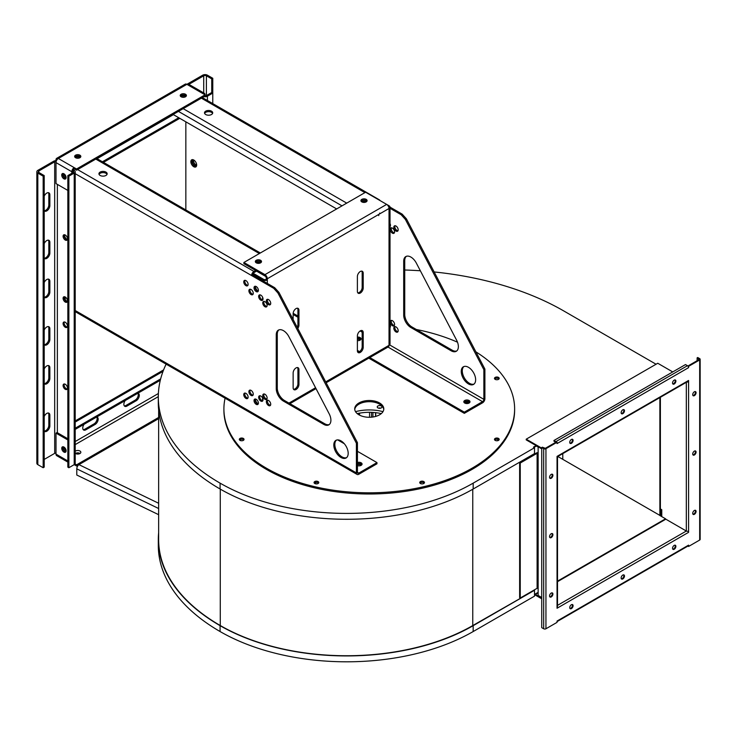 <?xml version="1.0" encoding="UTF-8"?>
<svg xmlns="http://www.w3.org/2000/svg" width="737" height="737" viewBox="0 0 737 737"><rect width="100%" height="100%" fill="white"/><g stroke="black" fill="none" stroke-linecap="round" stroke-linejoin="round"><path stroke-width="1.11" d="M557.513 581.152L665.557 518.802L659.772 515.458L660.389 515.099L660.389 397.289M557.771 456.507A241.791 139.588 180 0 1 562.782 459.326L659.873 515.393L659.873 397.584M661.762 516.6L661.762 509.718L660.389 508.926M686.884 381.987A1.603 0.921 0 0 0 688.579 381.775L688.579 380.476L557.043 456.387L557.043 457.695A1.603 0.921 -0 0 0 557.513 457.041L557.513 606.284A1.603 0.921 180 0 1 557.043 606.938L557.043 608.246L688.579 532.335L688.579 531.027A1.603 0.921 180 0 1 686.322 531.027L665.557 519.032M659.873 515.393L660.389 515.099M166.129 364.152A210.957 121.798 0 0 0 158.298 397.013L158.298 402.89A210.957 121.798 0 0 0 220.087 489.009A178.962 103.327 0 0 0 473.182 489.009L534.518 453.605L534.518 447.728L533.487 447.129L536.121 445.609M538.139 452.721A1.603 0.921 -0 0 0 536.49 452.942L519.631 462.67L519.631 597.679L520.248 598.029L537.107 588.301L538.139 588.301L538.139 595.422L541.732 597.495M534.104 454.324L534.104 453.845M158.648 532.694A210.957 121.789 -0 0 0 158.308 539.558A210.957 121.789 -0 0 0 220.077 625.658A178.962 103.318 -0 0 0 473.163 625.685L534.509 590.273L472.758 625.566L472.758 489.257M519.631 462.67L520.248 463.029L520.248 598.029M538.139 446.769L538.139 453.301L537.107 453.301L520.248 463.029M158.648 409.836L158.648 539.613A210.524 121.541 -0 0 0 220.28 625.538A178.529 103.069 -0 0 0 472.758 625.566M660.389 509.755L660.389 509.285M660.232 515.725L660.794 515.393L660.794 509.516M533.947 447.396L536.591 445.876M534.509 594.427L538.139 592.336M536.25 446.078A241.791 139.588 180 0 1 538.139 446.898M660.794 514.979L661.762 515.532M541.732 598.094L535.412 594.446M672.752 371.927L657.754 363.258L526.218 439.178L526.218 439.888L541.732 448.851M158.298 397.013A210.957 121.798 0 0 0 220.087 483.14A178.962 103.327 0 0 0 473.182 483.14L534.518 447.728M656.068 364.235L563.676 310.894A242.952 140.27 0 0 0 434.157 271.953M420.357 270.774A242.952 140.27 0 0 0 404.733 270.009M158.308 539.558L158.308 545.426A210.957 121.789 -0 0 0 220.077 631.535A178.962 103.318 -0 0 0 473.163 631.554L534.509 596.15L534.509 590.273M557.513 581.686L665.557 519.336L665.557 518.802M534.509 594.962L538.139 592.87M687.704 381.517L688.579 381.775L688.579 531.027M688.579 532.335A1.603 0.921 -120 0 0 688.229 531.174M541.732 598.803L534.795 594.805M556.343 441.96A1.603 0.921 -120 0 0 555.91 441.61L553.957 440.486L685.493 364.566L687.446 365.699A1.603 0.921 60 0 1 687.962 366.142A1.603 0.921 60 0 1 688.579 367.652L688.579 366.353L699.68 359.942A1.603 0.921 0 0 0 700.15 359.288A1.603 0.921 0 0 0 699.68 358.633L697.727 357.509L697.11 357.869L697.11 360.715M700.15 359.288L700.15 539.392A1.603 0.921 180 0 1 699.68 540.046L688.579 546.458L688.579 545.15L557.043 621.061L557.043 622.369L545.942 628.772A1.603 0.921 180 0 1 543.685 628.772L541.732 627.648L541.732 447.543L543.685 448.667A1.603 0.921 -0 0 0 545.942 448.676L557.043 442.264L557.043 443.573L688.579 367.652M696.06 452.085A2.358 1.363 -60 0 1 695.028 454.462A2.358 1.363 -60 0 1 693.204 455.098A2.358 1.363 -60 0 1 693.204 452.371A2.358 1.363 -60 0 1 695.571 451.007A2.358 1.363 -60 0 1 696.06 452.085M696.06 511.432A2.358 1.363 -60 0 1 695.028 513.809A2.358 1.363 -60 0 1 693.204 514.435A2.358 1.363 -60 0 1 693.204 511.708A2.358 1.363 -60 0 1 695.571 510.345A2.358 1.363 -60 0 1 696.06 511.432M696.06 392.747A2.358 1.363 -60 0 1 695.028 395.124A2.358 1.363 -60 0 1 693.204 395.751A2.358 1.363 -60 0 1 693.204 393.024A2.358 1.363 -60 0 1 695.571 391.66A2.358 1.363 -60 0 1 696.06 392.747M622.811 409.8A2.358 1.363 -60 0 1 623.99 409.68A2.358 1.363 -60 0 1 623.99 412.407A2.358 1.363 -60 0 1 621.632 413.77A2.358 1.363 -60 0 1 621.273 411.882A2.358 1.363 -60 0 1 622.811 409.8M674.217 380.135A2.358 1.363 -60 0 1 675.396 380.016A2.358 1.363 -60 0 1 675.396 382.743A2.358 1.363 -60 0 1 673.028 384.106A2.358 1.363 -60 0 1 672.669 382.208A2.358 1.363 -60 0 1 674.217 380.135M571.415 439.464A2.358 1.363 -60 0 1 572.594 439.344A2.358 1.363 -60 0 1 572.594 442.071A2.358 1.363 -60 0 1 570.226 443.434A2.358 1.363 -60 0 1 569.867 441.546A2.358 1.363 -60 0 1 571.415 439.464M622.811 578.923A2.358 1.363 -60 0 1 621.632 579.042A2.358 1.363 -60 0 1 621.632 576.306A2.358 1.363 -60 0 1 623.99 574.952A2.358 1.363 -60 0 1 624.359 576.841A2.358 1.363 -60 0 1 622.811 578.923M571.415 608.587A2.358 1.363 -60 0 1 570.226 608.707A2.358 1.363 -60 0 1 570.226 605.98A2.358 1.363 -60 0 1 572.594 604.616A2.358 1.363 -60 0 1 572.953 606.505A2.358 1.363 -60 0 1 571.415 608.587M674.217 549.258A2.358 1.363 -60 0 1 673.028 549.369A2.358 1.363 -60 0 1 673.028 546.642A2.358 1.363 -60 0 1 675.396 545.279A2.358 1.363 -60 0 1 675.755 547.176A2.358 1.363 -60 0 1 674.217 549.258M549.562 595.975A2.358 1.363 -60 0 1 550.594 593.598A2.358 1.363 -60 0 1 552.418 592.963A2.358 1.363 -60 0 1 552.418 595.689A2.358 1.363 -60 0 1 550.051 597.053A2.358 1.363 -60 0 1 549.562 595.975M549.562 477.29A2.358 1.363 -60 0 1 550.594 474.914A2.358 1.363 -60 0 1 552.418 474.278A2.358 1.363 -60 0 1 552.418 477.005A2.358 1.363 -60 0 1 550.051 478.368A2.358 1.363 -60 0 1 549.562 477.29M549.562 536.628A2.358 1.363 -60 0 1 550.594 534.251A2.358 1.363 -60 0 1 552.418 533.625A2.358 1.363 -60 0 1 552.418 536.352A2.358 1.363 -60 0 1 550.051 537.715A2.358 1.363 -60 0 1 549.562 536.628M688.579 380.476A1.603 0.921 60 0 1 688.247 381.204L557.043 456.931M526.218 439.178L541.732 448.133M225.089 398.201A145.355 83.926 0 0 0 223.901 408.888L223.901 410.076A145.355 83.926 0 0 0 266.472 469.414A145.355 83.926 0 0 0 424.88 487.608A145.355 83.926 0 0 0 514.619 410.076L514.619 408.888A145.355 83.926 0 0 0 475.899 351.862M383.756 409.486A14.537 8.393 0 0 0 369.255 401.683A14.537 8.393 0 0 0 354.755 409.486M360.448 339.923A3.381 1.953 0 0 0 357.39 339.315M361.471 465.13A3.381 1.953 0 0 0 357.436 464.715M469.395 402.826A3.381 1.953 0 0 0 464.411 402.826M243.809 439.989A2.358 1.363 0 0 0 241.681 439.224A2.358 1.363 0 0 0 239.553 439.989M318.541 483.14A2.358 1.363 0 0 0 316.413 482.367A2.358 1.363 0 0 0 314.284 483.14M424.226 483.14A2.358 1.363 0 0 0 422.108 482.367A2.358 1.363 0 0 0 419.979 483.14M498.967 439.989A2.358 1.363 0 0 0 496.839 439.224A2.358 1.363 0 0 0 494.711 439.989L495.08 440.311M498.967 378.975A2.358 1.363 0 0 0 496.839 378.201A2.358 1.363 0 0 0 494.711 378.975M695.221 391.559A2.358 1.363 -60 0 1 695.442 392.388A2.358 1.363 -60 0 1 692.937 395.502M695.221 510.244A2.358 1.363 -60 0 1 695.442 511.073A2.358 1.363 -60 0 1 692.937 514.186M695.221 450.897A2.358 1.363 -60 0 1 695.442 451.726A2.358 1.363 -60 0 1 692.937 454.849M688.579 366.353L687.962 365.994L699.063 359.582L697.11 357.869M557.043 442.264L556.426 441.905L545.325 448.317L542.349 447.184L541.732 447.543M687.962 545.951A1.603 0.921 -120 0 0 688.247 545.877A1.603 0.921 -120 0 0 688.579 545.15M688.579 546.458L687.962 546.043M623.64 409.569A2.358 1.363 -60 0 1 623.373 412.047A2.358 1.363 -60 0 1 621.365 413.521M675.046 379.905A2.358 1.363 -60 0 1 674.779 382.383A2.358 1.363 -60 0 1 672.761 383.857M572.244 439.234A2.358 1.363 -60 0 1 571.976 441.721A2.358 1.363 -60 0 1 569.959 443.186M623.64 574.842A2.358 1.363 -60 0 1 622.194 578.563A2.358 1.363 -60 0 1 621.365 578.794M572.244 604.506A2.358 1.363 -60 0 1 570.797 608.228A2.358 1.363 -60 0 1 569.959 608.458M675.046 545.177A2.358 1.363 -60 0 1 673.6 548.899A2.358 1.363 -60 0 1 672.761 549.12M552.068 592.861A2.358 1.363 -60 0 1 551.801 595.339A2.358 1.363 -60 0 1 549.784 596.804M552.068 474.177A2.358 1.363 -60 0 1 551.801 476.655A2.358 1.363 -60 0 1 549.784 478.12M552.068 533.514A2.358 1.363 -60 0 1 551.801 535.992A2.358 1.363 -60 0 1 549.784 537.466M223.901 408.888A145.355 83.926 0 0 0 266.472 468.235A145.355 83.926 0 0 0 424.88 486.42A145.355 83.926 0 0 0 514.619 408.888M457.502 342.198A145.355 83.926 0 0 0 416.35 329.494M358.983 414.82A14.537 8.393 0 0 0 374.82 416.645A14.537 8.393 0 0 0 383.793 408.888A14.537 8.393 0 0 0 369.255 400.495A14.537 8.393 0 0 0 354.718 408.888A14.537 8.393 0 0 0 358.983 414.82M240.013 440.367A2.358 1.363 0 0 0 242.584 440.662A2.358 1.363 0 0 0 244.039 439.399A2.358 1.363 0 0 0 241.681 438.036A2.358 1.363 0 0 0 239.322 439.399A2.358 1.363 0 0 0 240.013 440.367M314.745 483.509A2.358 1.363 0 0 0 317.315 483.804A2.358 1.363 0 0 0 318.78 482.542A2.358 1.363 0 0 0 316.413 481.178A2.358 1.363 0 0 0 314.054 482.542A2.358 1.363 0 0 0 314.745 483.509M420.431 483.509A2.358 1.363 0 0 0 423.01 483.804A2.358 1.363 0 0 0 424.466 482.542A2.358 1.363 0 0 0 422.108 481.178A2.358 1.363 0 0 0 419.74 482.542A2.358 1.363 0 0 0 420.431 483.509M495.163 440.367A2.358 1.363 0 0 0 497.742 440.662A2.358 1.363 0 0 0 499.198 439.399A2.358 1.363 0 0 0 496.839 438.036A2.358 1.363 0 0 0 494.472 439.399A2.358 1.363 0 0 0 495.163 440.367M495.163 379.343A2.358 1.363 0 0 0 497.742 379.638A2.358 1.363 0 0 0 499.198 378.376A2.358 1.363 0 0 0 496.839 377.012A2.358 1.363 0 0 0 494.472 378.376A2.358 1.363 0 0 0 495.163 379.343M368.776 358.154L464.328 413.337L482.68 402.752A3.344 1.935 120 0 0 484.891 398.745L484.891 369.08L406.409 218.825L402.162 214.126L390.011 207.106M357.528 351.66L358.385 352.148M293.142 314.478L297.923 317.232M360.881 339.453A3.086 1.787 0 0 0 357.39 338.292M469.819 402.365A3.086 1.787 0 0 0 466.899 401.177A3.086 1.787 0 0 0 463.988 402.365M553.957 440.486L553.957 441.196L555.809 442.264M464.328 413.337L464.328 412.158L482.523 401.656A1.889 1.087 120 0 0 483.859 399.343L483.859 369.67L405.387 219.423L401.14 214.725L389.597 208.055M293.151 313.299L297.923 316.044M357.39 350.397L359.536 351.632M369.799 357.565L464.328 412.158M357.39 340.614A3.086 1.787 0 0 0 361.056 338.863A3.086 1.787 0 0 0 357.39 337.113M464.715 403.038A3.086 1.787 0 0 0 468.087 403.425A3.086 1.787 0 0 0 469.994 401.776A3.086 1.787 0 0 0 466.899 399.988A3.086 1.787 0 0 0 463.813 401.776A3.086 1.787 0 0 0 464.715 403.038M406.354 256.319A10.171 5.878 -120 0 0 404.733 260.631L404.733 314.478A10.171 5.878 -120 0 0 411.928 326.942L452.196 350.195A10.171 5.878 -120 0 0 456.747 350.95M463.905 366.538A10.171 5.878 -120 0 0 462.974 374.82A10.171 5.878 -120 0 0 469.478 383.323A10.171 5.878 -120 0 0 474.02 384.078M395.06 225.725A3.086 1.787 -120 0 0 397.022 230.478A3.086 1.787 -120 0 0 397.971 230.773M391.458 227.807A3.086 1.787 -120 0 0 393.429 232.551A3.086 1.787 -120 0 0 394.369 232.846M395.06 326.611A3.086 1.787 -120 0 0 397.022 331.355A3.086 1.787 -120 0 0 397.971 331.659M391.458 320.374A3.086 1.787 -120 0 0 393.429 325.128A3.086 1.787 -120 0 0 394.369 325.422M484.891 369.08L483.859 369.67M185.844 121.835L185.844 209.962M160.648 378.91L75.192 428.234M160.298 380.301L75.192 429.413M203.956 96.658A3.344 1.935 -0 0 0 207.419 96.197L212.763 93.111L212.763 103.613L212.772 78.279L207.429 75.192A3.344 1.935 -0 0 0 202.693 75.192L186.922 84.304M379.923 200.501A3.344 1.935 120 0 0 379.38 199.838A3.344 1.935 120 0 0 378.523 199.699L389.025 205.761A3.344 1.935 0 0 1 390.011 207.125L390.011 343.976A3.344 1.935 180 0 1 389.025 345.34A3.344 1.925 60 0 1 388.335 346.869L326.15 382.761M402.162 214.126L401.14 214.725M406.409 218.825L405.387 219.423M403.701 315.067A10.171 5.878 -120 0 0 410.896 327.532L451.164 350.794A10.171 5.878 -120 0 0 456.258 351.291A10.171 5.878 -120 0 0 456.608 340.19L416.341 263.1A10.171 5.878 -120 0 0 405.811 256.568A10.171 5.878 -120 0 0 403.701 261.23L403.701 315.067L404.733 314.478M468.446 383.913A10.171 5.878 -120 0 0 473.532 384.419A10.171 5.878 -120 0 0 473.532 372.664A10.171 5.878 -120 0 0 463.361 366.796A10.171 5.878 -120 0 0 461.804 374.949A10.171 5.878 -120 0 0 468.446 383.913M395.999 231.068A3.086 1.787 -120 0 0 397.538 231.225A3.086 1.787 -120 0 0 397.538 227.659A3.086 1.787 -120 0 0 394.452 225.872A3.086 1.787 -120 0 0 393.982 228.35A3.086 1.787 -120 0 0 395.999 231.068M390.011 327.523A3.086 1.787 -120 0 0 390.011 324.409M390.011 226.646A3.086 1.787 -120 0 0 390.011 223.532M392.397 233.15A3.086 1.787 -120 0 0 393.945 233.297A3.086 1.787 -120 0 0 393.945 229.732A3.086 1.787 -120 0 0 390.859 227.945A3.086 1.787 -120 0 0 390.38 230.423A3.086 1.787 -120 0 0 392.397 233.15M395.999 331.954A3.086 1.787 -120 0 0 397.538 332.101A3.086 1.787 -120 0 0 397.538 328.536A3.086 1.787 -120 0 0 394.452 326.758A3.086 1.787 -120 0 0 393.982 329.227A3.086 1.787 -120 0 0 395.999 331.954M392.397 325.717A3.086 1.787 -120 0 0 393.945 325.874A3.086 1.787 -120 0 0 393.945 322.309A3.086 1.787 -120 0 0 390.859 320.521A3.086 1.787 -120 0 0 390.38 322.999A3.086 1.787 -120 0 0 392.397 325.717M193.757 166.719A4.109 2.368 -120 0 0 195.812 166.93A4.109 2.368 -120 0 0 195.812 162.186A4.109 2.368 -120 0 0 191.703 159.809A4.109 2.368 -120 0 0 191.076 163.107A4.109 2.368 -120 0 0 193.757 166.719M75.192 171.73L75.192 463.278A3.344 1.935 180 0 1 74.216 464.642L68.873 467.728L68.873 176.18L74.216 173.094A3.344 1.935 0 0 0 75.192 171.73A3.344 1.935 0 0 0 74.216 170.367L73.249 169.805M64.128 173.914A3.086 1.787 -120 0 0 66.081 177.313M64.331 234.716A3.086 1.787 -120 0 0 64.755 237.839A3.086 1.787 -120 0 0 67.242 239.765M64.331 296.735A3.086 1.787 -120 0 0 64.755 299.848A3.086 1.787 -120 0 0 67.242 301.774M64.128 447.175A3.086 1.787 -120 0 0 66.1 450.602M64.331 383.968A3.086 1.787 -120 0 0 64.755 387.082A3.086 1.787 -120 0 0 67.242 389.007M64.331 321.949A3.086 1.787 -120 0 0 64.755 325.072A3.086 1.787 -120 0 0 67.242 326.998M196.659 165.005A3.086 1.787 60 0 1 194.264 163.08A3.086 1.787 60 0 1 193.794 160.04M71.821 173.287L71.821 171.73A3.344 1.935 -60 0 1 74.188 167.631L76.556 168.994L76.556 170.183L205.052 96.022L205.052 94.833L205.052 95.93A1.889 1.087 -0 0 0 206.388 95.607L211.74 92.521L211.74 78.877L206.397 75.791A1.889 1.087 -0 0 0 203.725 75.791L188.875 84.359M361.766 200.584A4.109 2.368 180 0 1 366.307 200.63M180.666 96.436A4.109 2.368 180 0 1 185.973 96.427M211.51 111.167A4.109 2.368 180 0 1 212.707 112.844A4.109 2.368 180 0 1 208.599 115.212A4.109 2.368 180 0 1 204.499 112.844A4.109 2.368 180 0 1 207.033 110.651A4.109 2.368 180 0 1 211.51 111.167M192.283 159.634A4.109 2.368 -120 0 0 192.256 162.988A4.109 2.368 -120 0 0 194.78 166.138A4.109 2.368 -120 0 0 196.254 166.525M103.456 162.38L179.773 118.325M102.425 161.781L178.75 117.736M56.473 160.675A3.344 1.935 0 0 0 53.663 161.228L37.827 170.358A3.344 1.935 0 0 0 36.85 171.73A3.344 1.935 0 0 0 37.827 173.094L43.17 176.18L43.17 467.728L37.827 464.642A3.344 1.935 180 0 1 36.85 463.269L36.85 171.73M68.873 176.18L67.841 175.59L73.184 172.504A1.889 1.087 0 0 0 73.737 171.73A1.889 1.087 0 0 0 73.184 170.956L72.88 170.781M63.216 173.508A3.086 1.787 -120 0 0 63.723 176.401A3.086 1.787 -120 0 0 65.971 178.317M67.454 238.797A3.086 1.787 -120 0 0 66.109 235.693A3.086 1.787 -120 0 0 63.732 234.863A3.086 1.787 -120 0 0 63.732 238.429A3.086 1.787 -120 0 0 66.818 240.216A3.086 1.787 -120 0 0 67.454 238.797M67.454 300.816A3.086 1.787 -120 0 0 66.109 297.702A3.086 1.787 -120 0 0 63.732 296.873A3.086 1.787 -120 0 0 63.732 300.438A3.086 1.787 -120 0 0 66.818 302.225A3.086 1.787 -120 0 0 67.454 300.816M63.216 446.769A3.086 1.787 -120 0 0 63.723 449.681A3.086 1.787 -120 0 0 65.989 451.597M67.454 388.049A3.086 1.787 -120 0 0 66.109 384.935A3.086 1.787 -120 0 0 63.732 384.106A3.086 1.787 -120 0 0 63.732 387.671A3.086 1.787 -120 0 0 66.818 389.458A3.086 1.787 -120 0 0 67.454 388.049M67.454 326.03A3.086 1.787 -120 0 0 66.109 322.926A3.086 1.787 -120 0 0 63.732 322.097A3.086 1.787 -120 0 0 63.732 325.662A3.086 1.787 -120 0 0 66.818 327.449A3.086 1.787 -120 0 0 67.454 326.03M137.837 393.263A4.358 2.515 -60 0 1 137.847 396.819A4.358 2.515 -60 0 1 135.175 400.145L125.916 405.488A4.358 2.515 -60 0 1 124.313 405.894M96.722 416.995A4.358 2.515 -60 0 1 96.722 420.551A4.358 2.515 -60 0 1 94.05 423.876L84.801 429.22A4.358 2.515 -60 0 1 83.198 429.625M137.902 393.226A4.358 2.515 -60 0 1 138.381 393.401A4.358 2.515 -60 0 1 139.053 396.893A4.358 2.515 -60 0 1 136.198 400.735L126.948 406.078A4.358 2.515 -60 0 1 124.765 406.29A4.358 2.515 -60 0 1 125.244 400.532M96.777 416.958A4.358 2.515 -60 0 1 97.256 417.133A4.358 2.515 -60 0 1 97.929 420.624A4.358 2.515 -60 0 1 95.082 424.466L85.824 429.809A4.358 2.515 -60 0 1 83.65 430.021A4.358 2.515 -60 0 1 84.129 424.263M196.659 165.152A3.086 1.787 60 0 1 196.328 165.457A3.086 1.787 60 0 1 193.232 163.669A3.086 1.787 60 0 1 193.232 160.104A3.086 1.787 60 0 1 193.674 159.966M212.763 93.111L211.74 92.521M361.683 201.809A4.109 2.368 180 0 1 366.307 201.818M182.122 97.164A4.109 2.368 180 0 1 184.517 97.155M204.628 113.434A4.109 2.368 180 0 1 207.521 111.738A4.109 2.368 180 0 1 211.51 112.356A4.109 2.368 180 0 1 212.578 113.434M44.202 459.418L54.685 453.366A1.889 1.087 180 0 1 56.012 453.043M44.202 344.621A4.358 2.515 120 0 0 47.288 342.843A4.358 2.515 120 0 0 48.826 338.863L48.826 328.186A4.358 2.515 120 0 0 48.375 326.592M44.202 383.572A4.358 2.515 120 0 0 47.288 381.794A4.358 2.515 120 0 0 48.826 377.823L48.826 367.137A4.358 2.515 120 0 0 48.375 365.543M44.202 431.053A4.358 2.515 120 0 0 47.288 429.275A4.358 2.515 120 0 0 48.826 425.295L48.826 414.618A4.358 2.515 120 0 0 48.375 413.024M44.202 258.19A4.358 2.515 120 0 0 47.288 256.412A4.358 2.515 120 0 0 48.826 252.432L48.826 241.754A4.358 2.515 120 0 0 48.375 240.161M44.202 210.708A4.358 2.515 120 0 0 47.288 208.93A4.358 2.515 120 0 0 48.826 204.96L48.826 194.273A4.358 2.515 120 0 0 48.384 192.679M44.202 297.14A4.358 2.515 120 0 0 47.288 295.362A4.358 2.515 120 0 0 48.826 291.391L48.826 280.705A4.358 2.515 120 0 0 48.375 279.111M56.159 161.504A1.889 1.087 0 0 0 54.685 161.818L38.858 170.956A1.889 1.087 0 0 0 38.306 171.73A1.889 1.087 0 0 0 38.858 172.495L44.202 175.581L44.202 467.129L43.17 467.728M336.662 208.94L173.094 114.465M67.841 190.432L56.003 183.596L55.994 162.591A3.344 1.935 -60 0 1 58.361 158.492A3.344 1.925 -120 0 0 56.694 158.326A3.344 1.925 -120 0 0 56.003 159.855L56.003 160.657M76.556 168.994L205.052 94.833L186.866 84.331A3.344 1.925 -120 0 0 185.19 84.165L56.694 158.326M212.772 78.279L211.74 78.877M44.202 344.686A4.358 2.515 120 0 0 44.588 345.017A4.358 2.515 120 0 0 47.951 343.847A4.358 2.515 120 0 0 49.858 339.453L49.858 328.776A4.358 2.515 120 0 0 48.955 326.777A4.358 2.515 120 0 0 44.202 330.075M44.202 383.645A4.358 2.515 120 0 0 44.588 383.968A4.358 2.515 120 0 0 47.951 382.807A4.358 2.515 120 0 0 49.858 378.413L49.858 367.735A4.358 2.515 120 0 0 48.955 365.736A4.358 2.515 120 0 0 44.202 369.034M44.202 431.117A4.358 2.515 120 0 0 44.588 431.449A4.358 2.515 120 0 0 47.951 430.279A4.358 2.515 120 0 0 49.858 425.885L49.858 415.207A4.358 2.515 120 0 0 48.955 413.208A4.358 2.515 120 0 0 44.202 416.506M44.202 258.254A4.358 2.515 120 0 0 44.588 258.586A4.358 2.515 120 0 0 47.951 257.416A4.358 2.515 120 0 0 49.858 253.021L49.858 242.344A4.358 2.515 120 0 0 48.955 240.345A4.358 2.515 120 0 0 44.202 243.643M44.202 210.782A4.358 2.515 120 0 0 44.588 211.104A4.358 2.515 120 0 0 47.951 209.944A4.358 2.515 120 0 0 49.858 205.549L49.858 194.872A4.358 2.515 120 0 0 48.955 192.873A4.358 2.515 120 0 0 44.202 196.171M44.202 297.214A4.358 2.515 120 0 0 44.588 297.536A4.358 2.515 120 0 0 47.951 296.375A4.358 2.515 120 0 0 49.858 291.981L49.858 281.304A4.358 2.515 120 0 0 48.955 279.305A4.358 2.515 120 0 0 44.202 282.603M68.873 467.728L67.841 467.129L67.841 175.59M75.008 463.914L76.565 464.817L76.565 466.005L158.648 418.634M76.565 466.005L74.207 464.642L74.216 173.094L251.584 275.537A3.344 1.935 -60 0 1 253.952 271.437L255.647 270.461M76.565 464.817L158.648 417.446M75.192 451.274A3.086 1.787 180 0 1 78.656 450.565A3.086 1.787 180 0 1 80.84 452.269A3.086 1.787 180 0 1 78.933 453.918A3.086 1.787 180 0 1 75.57 453.531A3.086 1.787 180 0 1 75.192 453.264M76.556 170.183L74.188 168.819L74.188 167.631L58.361 158.492L186.866 84.331A3.344 1.935 -60 0 1 188.534 84.165L204.361 93.304A3.344 1.935 120 0 0 202.693 93.47M67.841 462.099L56.703 455.669A3.344 1.935 -60 0 1 56.012 454.139L56.012 433.126L57.044 432.536L67.841 438.773M75.45 453.458A3.086 1.787 180 0 1 80.057 453.458M186.231 96.105A3.086 1.787 -0 0 0 185.503 95.441A3.086 1.787 -0 0 0 180.399 96.105M80.646 157.045A3.086 1.787 -0 0 0 79.918 156.373A3.086 1.787 -0 0 0 74.824 157.045M185.503 94.253A3.086 1.787 -0 0 0 182.131 93.866A3.086 1.787 -0 0 0 180.224 95.515A3.086 1.787 -0 0 0 183.31 97.302A3.086 1.787 -0 0 0 186.406 95.515A3.086 1.787 -0 0 0 185.503 94.253M79.918 155.185A3.086 1.787 -0 0 0 76.556 154.798A3.086 1.787 -0 0 0 74.649 156.447A3.086 1.787 -0 0 0 77.735 158.234A3.086 1.787 -0 0 0 80.83 156.447A3.086 1.787 -0 0 0 79.918 155.185M205.052 94.833A3.344 1.935 120 0 0 204.361 93.304M43.17 176.18L44.202 175.581M158.648 514.693L76.786 475.024L76.786 468.852A3.344 1.76 -64.1 0 1 78.933 464.642L158.648 503.27M56.012 433.126L67.841 439.961M63.926 447.046A3.086 1.787 60 0 1 65.943 449.763A3.086 1.787 60 0 1 65.473 452.242A3.086 1.787 60 0 1 62.387 450.454A3.086 1.787 60 0 1 62.387 446.889A3.086 1.787 60 0 1 63.926 447.046M65.897 451.79A3.086 1.787 60 0 1 63.41 449.865A3.086 1.787 60 0 1 62.986 446.751M72.852 172.698L72.852 171.131A1.889 1.087 -60 0 1 74.188 168.819M62.967 173.481A3.086 1.787 -120 0 0 64.939 178.225A3.086 1.787 -120 0 0 65.879 178.52M63.907 178.815A3.086 1.787 -120 0 0 65.455 178.971A3.086 1.787 -120 0 0 65.455 175.406A3.086 1.787 -120 0 0 62.369 173.619A3.086 1.787 -120 0 0 61.89 176.097A3.086 1.787 -120 0 0 63.907 178.815M325.699 381.886L389.025 345.34L389.025 208.497L267.31 278.743L267.31 279.931L266.287 279.332L266.287 278.144A1.889 1.087 -120 0 0 264.952 275.831L243.883 263.671L243.883 262.483L365.598 192.237L386.667 204.398A3.344 1.925 60 0 1 389.025 208.497A3.344 1.935 0 0 0 390.011 207.125M297.518 367.551A4.109 2.368 120 0 1 297.923 369.016L297.923 383.857L298.946 384.447L298.946 369.615A4.109 2.368 120 0 0 298.098 367.735A4.109 2.368 120 0 0 294.929 368.832A4.109 2.368 120 0 0 293.142 372.968L293.142 387.8A4.109 2.368 120 0 0 293.989 389.68A4.109 2.368 120 0 0 297.158 388.583A4.109 2.368 120 0 0 298.946 384.447M293.538 389.274A4.109 2.368 120 0 0 296.458 387.607A4.109 2.368 120 0 0 297.923 383.857M361.766 271.124A4.109 2.368 120 0 1 362.171 272.598L362.171 287.43L363.203 288.029L363.203 273.187A4.109 2.368 120 0 0 362.346 271.308A4.109 2.368 120 0 0 359.186 272.404A4.109 2.368 120 0 0 357.39 276.541L357.39 291.373A4.109 2.368 120 0 0 358.237 293.252A4.109 2.368 120 0 0 361.406 292.156A4.109 2.368 120 0 0 363.203 288.029M357.795 292.847A4.109 2.368 120 0 0 360.706 291.189A4.109 2.368 120 0 0 362.171 287.43M297.149 327.228A4.109 2.368 120 0 0 297.923 324.51L297.923 309.678A4.109 2.368 120 0 0 297.518 308.204M357.795 352.185A4.109 2.368 120 0 0 360.706 350.526A4.109 2.368 120 0 0 362.171 346.777L362.171 331.936A4.109 2.368 120 0 0 361.766 330.471M297.923 309.678L298.946 310.268A4.109 2.368 120 0 0 298.098 308.388A4.109 2.368 120 0 0 294.929 309.494A4.109 2.368 120 0 0 293.142 313.621L293.142 319.554M298.946 310.268L298.946 325.109A4.109 2.368 120 0 1 297.785 328.453M363.203 332.534A4.109 2.368 120 0 0 362.346 330.655A4.109 2.368 120 0 0 359.186 331.751A4.109 2.368 120 0 0 357.39 335.888L357.39 350.72A4.109 2.368 120 0 0 358.237 352.599A4.109 2.368 120 0 0 361.406 351.503A4.109 2.368 120 0 0 363.203 347.367L363.203 332.534L362.171 331.936M267.31 278.743A3.344 1.925 -120 0 0 264.952 274.643L243.883 262.483M378.744 215.609L378.744 214.43A3.344 1.935 0 0 0 379.73 213.057M253.206 273.326L263.616 279.332A1.889 1.087 0 0 0 266.287 279.332M256.679 271.059L253.952 272.626A1.889 1.087 -60 0 0 252.791 274.072L262.584 279.931A3.344 1.935 0 0 0 267.31 279.931L267.31 283.432M366.915 201.219A3.086 1.787 0 0 0 364.004 200.031A3.086 1.787 0 0 0 361.093 201.219M261.34 262.151A3.086 1.787 0 0 0 258.429 260.962A3.086 1.787 0 0 0 255.509 262.151M258.226 291.207A4.109 2.368 60 0 1 255.361 286.251M258.226 403.959A4.109 2.368 60 0 1 255.361 399.003M357.436 451.311L376.966 462.596L358.772 473.099A1.889 1.087 -60 0 1 357.823 473.191A1.889 1.087 -60 0 1 357.436 472.325L357.436 442.651L278.954 292.405L274.708 287.706L252.616 274.938L252.616 274.173M259.894 395.732A3.086 1.787 -120 0 0 261.865 400.486A3.086 1.787 -120 0 0 262.584 400.753A3.086 1.787 -120 0 0 262.805 400.781M259.894 294.855A3.086 1.787 -120 0 0 261.865 299.6A3.086 1.787 -120 0 0 262.584 299.876A3.086 1.787 -120 0 0 262.805 299.895M278.899 329.89A10.171 5.878 -120 0 0 277.278 334.211L277.278 388.049A10.171 5.878 -120 0 0 284.473 400.513L324.741 423.775A10.171 5.878 -120 0 0 329.292 424.53M336.45 440.118A10.171 5.878 -120 0 0 335.519 448.4A10.171 5.878 -120 0 0 342.023 456.894A10.171 5.878 -120 0 0 346.565 457.649M64.432 234.725A4.109 2.368 -120 0 0 67.288 239.682M64.792 174.494A4.109 2.368 -120 0 0 65.915 176.447M64.432 296.735A4.109 2.368 -120 0 0 67.288 301.691M244.997 280.309A3.086 1.787 -120 0 0 246.959 285.062A3.086 1.787 -120 0 0 247.908 285.357M267.605 299.305A3.086 1.787 -120 0 0 269.567 304.049A3.086 1.787 -120 0 0 270.516 304.344M264.003 393.954A3.086 1.787 -120 0 0 265.974 398.699A3.086 1.787 -120 0 0 266.914 399.003M244.997 393.061A3.086 1.787 -120 0 0 246.959 397.805A3.086 1.787 -120 0 0 247.908 398.109M264.003 301.378A3.086 1.787 -120 0 0 265.974 306.131A3.086 1.787 -120 0 0 266.914 306.426M267.605 400.182A3.086 1.787 -120 0 0 269.567 404.935A3.086 1.787 -120 0 0 270.516 405.23M361.821 201.892A3.086 1.787 0 0 0 365.183 202.279A3.086 1.787 0 0 0 367.09 200.63A3.086 1.787 0 0 0 364.004 198.843A3.086 1.787 0 0 0 360.918 200.63A3.086 1.787 0 0 0 361.821 201.892M256.236 262.823A3.086 1.787 0 0 0 259.608 263.21A3.086 1.787 0 0 0 261.515 261.561A3.086 1.787 0 0 0 258.429 259.774A3.086 1.787 0 0 0 255.334 261.561A3.086 1.787 0 0 0 256.236 262.823M252.616 274.938L251.584 275.537L273.685 288.296L274.708 287.706M278.954 292.405L277.932 292.994L273.685 288.296M357.436 442.651L356.404 443.25L277.932 292.994M376.966 462.596L376.966 463.785L358.772 474.287A3.344 1.935 -60 0 1 357.104 474.444A3.344 1.935 -60 0 1 356.404 472.914L356.404 443.25M260.834 401.075A3.086 1.787 -120 0 0 262.381 401.232A3.086 1.787 -120 0 0 262.381 397.658A3.086 1.787 -120 0 0 259.295 395.88A3.086 1.787 -120 0 0 258.816 398.349A3.086 1.787 -120 0 0 260.834 401.075M260.834 300.189A3.086 1.787 -120 0 0 262.381 300.346A3.086 1.787 -120 0 0 262.381 296.781A3.086 1.787 -120 0 0 259.295 294.993A3.086 1.787 -120 0 0 258.816 297.472A3.086 1.787 -120 0 0 260.834 300.189M329.153 413.77L288.886 336.671A10.171 5.878 -120 0 0 278.356 330.148A10.171 5.878 -120 0 0 276.255 334.801L276.255 388.648A10.171 5.878 -120 0 0 283.441 401.103L323.718 424.365A10.171 5.878 -120 0 0 328.803 424.871A10.171 5.878 -120 0 0 329.153 413.77M340.991 457.484A10.171 5.878 -120 0 0 346.077 457.99A10.171 5.878 -120 0 0 346.077 446.244A10.171 5.878 -120 0 0 335.906 440.367A10.171 5.878 -120 0 0 334.349 448.52A10.171 5.878 -120 0 0 340.991 457.484M245.937 285.652A3.086 1.787 -120 0 0 247.475 285.809A3.086 1.787 -120 0 0 247.475 282.243A3.086 1.787 -120 0 0 244.389 280.456A3.086 1.787 -120 0 0 243.919 282.934A3.086 1.787 -120 0 0 245.937 285.652M268.544 304.648A3.086 1.787 -120 0 0 270.083 304.796A3.086 1.787 -120 0 0 270.092 301.23A3.086 1.787 -120 0 0 266.997 299.443A3.086 1.787 -120 0 0 266.527 301.921A3.086 1.787 -120 0 0 268.544 304.648M264.942 399.297A3.086 1.787 -120 0 0 266.49 399.445A3.086 1.787 -120 0 0 266.49 395.88A3.086 1.787 -120 0 0 263.404 394.102A3.086 1.787 -120 0 0 262.925 396.57A3.086 1.787 -120 0 0 264.942 399.297M245.937 398.404A3.086 1.787 -120 0 0 247.475 398.56A3.086 1.787 -120 0 0 247.475 394.986A3.086 1.787 -120 0 0 244.389 393.208A3.086 1.787 -120 0 0 243.919 395.677A3.086 1.787 -120 0 0 245.937 398.404M264.942 306.721A3.086 1.787 -120 0 0 266.49 306.878A3.086 1.787 -120 0 0 266.49 303.303A3.086 1.787 -120 0 0 263.404 301.525A3.086 1.787 -120 0 0 262.925 304.003A3.086 1.787 -120 0 0 264.942 306.721M268.544 405.525A3.086 1.787 -120 0 0 270.083 405.682A3.086 1.787 -120 0 0 270.092 402.116A3.086 1.787 -120 0 0 266.997 400.329A3.086 1.787 -120 0 0 266.527 402.807A3.086 1.787 -120 0 0 268.544 405.525M260.732 262.75A4.109 2.368 0 0 0 256.117 262.75M107.022 174.374A4.109 2.368 0 0 0 103.042 172.596A4.109 2.368 0 0 0 99.071 174.374M78.933 158.096A4.109 2.368 0 0 0 76.565 158.096M255.269 286.251A3.086 1.787 -120 0 0 257.241 290.995A3.086 1.787 -120 0 0 258.18 291.29M255.269 398.993A3.086 1.787 -120 0 0 257.241 403.747A3.086 1.787 -120 0 0 258.18 404.042M256.209 404.337A3.086 1.787 -120 0 0 257.757 404.493A3.086 1.787 -120 0 0 257.757 400.928A3.086 1.787 -120 0 0 254.67 399.141A3.086 1.787 -120 0 0 254.191 401.619A3.086 1.787 -120 0 0 256.209 404.337M256.209 291.585A3.086 1.787 -120 0 0 257.757 291.741A3.086 1.787 -120 0 0 257.757 288.176A3.086 1.787 -120 0 0 254.67 286.389A3.086 1.787 -120 0 0 254.191 288.867A3.086 1.787 -120 0 0 256.209 291.585M251.077 294.551A3.086 1.787 -120 0 0 252.616 294.708A3.086 1.787 -120 0 0 252.616 291.143A3.086 1.787 -120 0 0 249.53 289.355A3.086 1.787 -120 0 0 249.06 291.834A3.086 1.787 -120 0 0 251.077 294.551M251.077 395.437A3.086 1.787 -120 0 0 252.616 395.594A3.086 1.787 -120 0 0 252.616 392.02A3.086 1.787 -120 0 0 249.53 390.242A3.086 1.787 -120 0 0 249.06 392.71A3.086 1.787 -120 0 0 251.077 395.437M337.657 439.888L344.326 443.738M64.828 298.623L66.219 297.822M357.436 462.532A3.086 1.787 180 0 1 361.167 462.818A3.086 1.787 180 0 1 362.07 464.08A3.086 1.787 180 0 1 360.522 465.618A3.086 1.787 180 0 1 357.436 465.618M260.714 261.552A4.109 2.368 0 0 0 256.135 261.552M100.14 175.452A4.109 2.368 0 0 0 104.617 175.968A4.109 2.368 0 0 0 107.151 173.775A4.109 2.368 0 0 0 103.042 171.408A4.109 2.368 0 0 0 98.942 173.775A4.109 2.368 0 0 0 100.14 175.452M80.397 157.359A4.109 2.368 0 0 0 75.1 157.377M250.129 289.217A3.086 1.787 -120 0 0 252.1 293.962A3.086 1.787 -120 0 0 253.04 294.256M250.129 390.094A3.086 1.787 -120 0 0 252.1 394.839A3.086 1.787 -120 0 0 253.04 395.143M357.436 463.72A3.086 1.787 180 0 1 361.167 464.006A3.086 1.787 180 0 1 361.895 464.669M240.548 440.597A129.648 74.852 180 0 1 240.326 439.473M498.194 439.473A129.648 74.852 180 0 1 497.972 440.597M357.233 413.604A33.432 19.3 180 0 1 381.278 413.604M378.44 408.141A2.358 1.363 180 0 1 380.771 408.141M369.559 417.28L369.559 412.315M371.522 412.361L371.522 417.179M372.931 412.434L372.931 417.013M497.972 439.39A129.648 74.852 180 0 1 497.687 440.671M240.824 440.671A129.648 74.852 180 0 1 240.538 439.39M355.529 411.642A33.432 19.3 180 0 1 382.991 411.642M381.278 405.986A2.358 1.363 180 0 1 381.969 406.953A2.358 1.363 180 0 1 379.601 408.316A2.358 1.363 180 0 1 377.243 406.953A2.358 1.363 180 0 1 378.698 405.691A2.358 1.363 180 0 1 381.278 405.986M468.069 402.31L464.844 403.102M314.883 483.583L316.403 482.367M686.322 382.319L686.322 531.027L557.513 605.363M562.782 459.326L562.782 453.614M220.28 625.538L220.28 489.119M537.107 588.301L537.107 453.301M473.182 483.14L473.182 489.009M220.087 483.14L220.087 489.009M220.077 631.535L220.077 625.658M473.163 631.554L473.163 625.685M538.139 588.301L538.139 453.301M699.68 540.046L699.68 359.942M545.942 448.676L545.942 628.772M557.043 606.938L557.043 457.695M687.446 365.699L555.91 441.61M543.685 448.667L543.685 628.772M699.063 359.582L699.063 358.993M483.859 399.343L389.597 344.898M482.523 401.656L388.003 347.063M362.171 332.147L360.117 330.959M265.541 276.338L256.54 271.133M163.034 371.365L75.192 422.061M207.419 96.197L207.419 100.518M201.358 98.15L364.926 192.624M411.928 326.942L410.896 327.532M452.196 350.195L451.164 350.794M404.733 260.631L403.701 261.23M346.731 203.126L183.163 108.652M97.081 158.695L173.407 114.65M75.192 441.527L158.391 393.512M342.005 205.853L178.437 111.388M203.725 92.936L203.725 75.791M73.184 172.504L73.184 170.956M57.366 184.379L57.357 432.72M126.948 406.078L125.916 405.488M136.198 400.735L135.175 400.145M85.824 429.809L84.801 429.22M95.082 424.466L94.05 423.876M75.192 444.614L158.298 396.644M206.397 95.607L206.397 75.791M54.685 161.818L54.685 453.366M37.827 173.094L37.827 464.642M48.826 338.863L49.858 339.453M48.826 328.186L49.858 328.776M48.826 367.137L49.858 367.735M48.826 377.823L49.858 378.413M48.826 414.618L49.858 415.207M48.826 425.295L49.858 425.885M48.826 241.754L49.858 242.344M48.826 252.432L49.858 253.021M48.826 204.96L49.858 205.549M48.826 194.273L49.858 194.872M48.826 280.705L49.858 281.304M48.826 291.391L49.858 291.981M38.858 170.956L38.858 172.495M56.012 454.139L67.841 460.966M71.821 171.73L55.994 162.591M158.648 508.521L76.786 468.852M288.95 403.102L315.565 387.736M297.923 369.016L298.946 369.615M362.171 272.598L363.203 273.187M297.923 324.51L298.946 325.109M362.171 346.777L363.203 347.367M262.584 299.876L262.584 297.168M262.584 400.753L262.584 398.054M262.584 280.696L262.584 279.931M264.952 274.643L386.667 204.398M358.772 473.099L357.436 472.325M277.278 334.211L276.255 334.801M277.278 388.049L276.255 388.648M284.473 400.513L283.441 401.103M324.741 423.775L323.718 424.365M253.952 271.437L77.597 169.584M356.404 472.914L74.216 309.936M259.35 253.556L95.792 159.081M359.564 413.144L359.564 415.143M359.297 413.19L359.297 414.995M375.723 412.683L375.723 416.405M375.538 412.656L375.538 416.46M424.079 483.288L423.729 482.744M688.247 545.877L557.043 621.604M379.38 199.838L202.343 97.588M163.586 369.91L75.192 420.928M316.016 388.611L289.927 403.664M357.104 474.444L75.192 311.631M260.336 252.984L96.768 158.519"/></g></svg>
